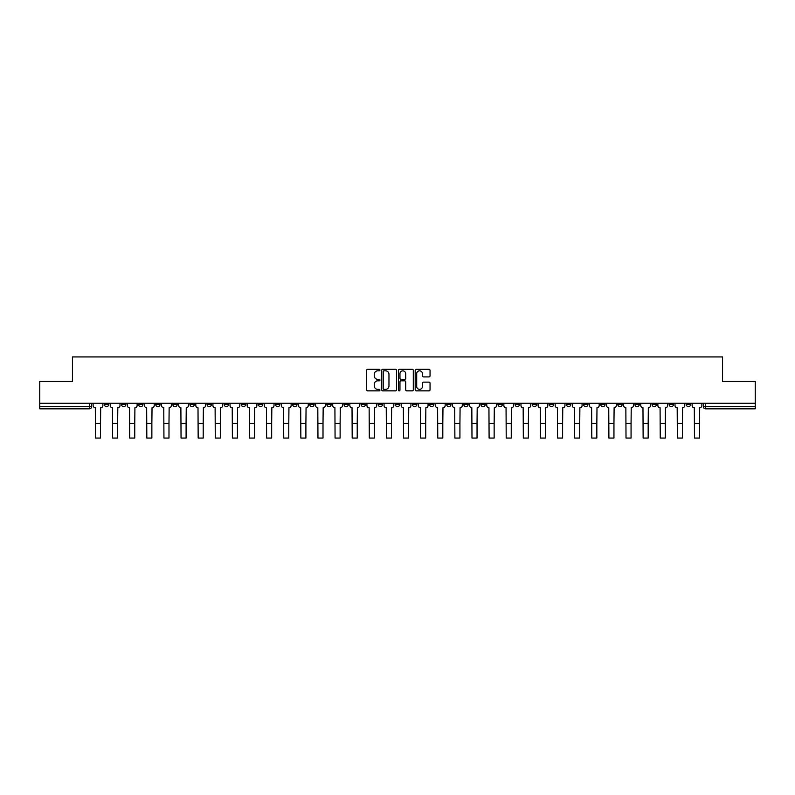 <?xml version="1.0" encoding="UTF-8"?>
<svg xmlns="http://www.w3.org/2000/svg" width="795" height="795" viewBox="0 0 795 795"><rect width="100%" height="100%" fill="white"/><g stroke="black" fill="none" stroke-linecap="round" stroke-linejoin="round"><path stroke-width="1.19" d="M379.95 370.072A0.755 0.755 0 0 0 379.195 369.317L367.757 369.317A1.073 1.073 0 0 0 366.674 370.391L366.674 389.779A1.073 1.073 0 0 0 367.757 390.852L379.195 390.852A0.755 0.755 0 0 0 379.95 390.097A0.755 0.755 0 0 0 379.195 389.341L377.714 389.341A3.448 3.448 0 0 1 374.266 385.903L374.266 384.283A3.448 3.448 0 0 1 377.714 380.835L379.195 380.835A0.755 0.755 0 0 0 379.95 380.08A0.755 0.755 0 0 0 379.195 379.334L377.714 379.334A3.448 3.448 0 0 1 374.266 375.886L374.266 374.266A3.448 3.448 0 0 1 377.714 370.828L379.195 370.828A0.755 0.755 0 0 0 379.95 370.072M669.132 403.234L669.132 404.436L673.524 404.436A2.196 2.196 0 0 1 671.328 406.633A2.196 2.196 0 0 1 669.132 404.436L669.132 403.234M566.447 403.234L566.447 404.436L570.84 404.436A2.196 2.196 0 0 1 568.644 406.633A2.196 2.196 0 0 1 566.447 404.436L566.447 403.234M549.335 403.234L549.335 404.436L553.718 404.436A2.196 2.196 0 0 1 551.531 406.633A2.196 2.196 0 0 1 549.335 404.436L549.335 403.234M446.651 403.234L446.651 404.436L451.033 404.436A2.196 2.196 0 0 1 448.847 406.633A2.196 2.196 0 0 1 446.651 404.436L446.651 403.234M429.538 403.234L429.538 404.436L433.921 404.436A2.196 2.196 0 0 1 431.725 406.633A2.196 2.196 0 0 1 429.538 404.436L429.538 403.234M412.416 403.234L412.416 404.436L416.809 404.436A2.196 2.196 0 0 1 414.612 406.633A2.196 2.196 0 0 1 412.416 404.436L412.416 403.234M378.191 403.234L378.191 404.436L382.584 404.436A2.196 2.196 0 0 1 380.388 406.633A2.196 2.196 0 0 1 378.191 404.436L378.191 403.234M343.967 404.436L343.967 403.234L343.967 404.436A2.196 2.196 0 0 0 346.153 406.633A2.196 2.196 0 0 1 343.967 404.436L348.349 404.436A2.196 2.196 0 0 1 346.153 406.633A2.196 2.196 0 0 0 348.349 404.436L348.349 403.234L348.349 404.436M326.854 404.436L326.854 403.234L326.854 404.436A2.196 2.196 0 0 0 329.041 406.633A2.196 2.196 0 0 1 326.854 404.436L331.237 404.436A2.196 2.196 0 0 1 329.041 406.633M309.732 404.436L309.732 403.234L309.732 404.436A2.196 2.196 0 0 0 311.928 406.633A2.196 2.196 0 0 1 309.732 404.436L314.124 404.436A2.196 2.196 0 0 1 311.928 406.633A2.196 2.196 0 0 0 314.124 404.436L314.124 403.234L314.124 404.436M292.62 403.234L292.62 404.436L297.012 404.436A2.196 2.196 0 0 1 294.816 406.633A2.196 2.196 0 0 1 292.62 404.436L292.62 403.234M275.507 403.234L275.507 404.436L279.9 404.436A2.196 2.196 0 0 1 277.703 406.633A2.196 2.196 0 0 1 275.507 404.436L275.507 403.234M258.395 403.234L258.395 404.436L262.777 404.436A2.196 2.196 0 0 1 260.591 406.633A2.196 2.196 0 0 1 258.395 404.436L258.395 403.234M241.283 404.436L241.283 403.234L241.283 404.436A2.196 2.196 0 0 0 243.469 406.633A2.196 2.196 0 0 1 241.283 404.436L245.665 404.436A2.196 2.196 0 0 1 243.469 406.633M207.048 404.436L207.048 403.234L207.048 404.436A2.196 2.196 0 0 0 209.244 406.633A2.196 2.196 0 0 1 207.048 404.436L211.44 404.436A2.196 2.196 0 0 1 209.244 406.633A2.196 2.196 0 0 0 211.44 404.436L211.44 403.234L211.44 404.436M189.935 404.436L189.935 403.234L189.935 404.436A2.196 2.196 0 0 0 192.132 406.633A2.196 2.196 0 0 1 189.935 404.436L194.328 404.436A2.196 2.196 0 0 1 192.132 406.633A2.196 2.196 0 0 0 194.328 404.436L194.328 403.234L194.328 404.436M172.823 404.436L172.823 403.234L172.823 404.436A2.196 2.196 0 0 0 175.019 406.633A2.196 2.196 0 0 1 172.823 404.436L177.215 404.436A2.196 2.196 0 0 1 175.019 406.633A2.196 2.196 0 0 0 177.215 404.436L177.215 403.234L177.215 404.436M155.711 404.436L155.711 403.234L155.711 404.436A2.196 2.196 0 0 0 157.907 406.633A2.196 2.196 0 0 1 155.711 404.436L160.093 404.436A2.196 2.196 0 0 1 157.907 406.633M138.598 404.436L138.598 403.234L138.598 404.436A2.196 2.196 0 0 0 140.785 406.633A2.196 2.196 0 0 1 138.598 404.436L142.981 404.436A2.196 2.196 0 0 1 140.785 406.633A2.196 2.196 0 0 0 142.981 404.436L142.981 403.234L142.981 404.436M121.476 404.436L121.476 403.234L121.476 404.436A2.196 2.196 0 0 0 123.672 406.633A2.196 2.196 0 0 1 121.476 404.436L125.868 404.436A2.196 2.196 0 0 1 123.672 406.633A2.196 2.196 0 0 0 125.868 404.436L125.868 403.234L125.868 404.436M428.972 376.909A1.073 1.073 0 0 0 430.045 375.826L430.045 370.391A1.073 1.073 0 0 0 428.972 369.317L416.262 369.317A1.073 1.073 0 0 0 415.189 370.391L415.189 389.779A1.073 1.073 0 0 0 416.262 390.852L428.972 390.852A1.073 1.073 0 0 0 430.045 389.779L430.045 383.21A1.073 1.073 0 0 0 428.972 382.127L423.536 382.127A1.073 1.073 0 0 0 422.453 383.21L422.453 386.469A2.882 2.882 0 0 1 419.571 389.341A2.882 2.882 0 0 1 416.699 386.469L416.699 373.7A2.882 2.882 0 0 1 419.571 370.828A2.882 2.882 0 0 1 422.453 373.7L422.453 375.826A1.073 1.073 0 0 0 423.536 376.909L428.972 376.909M39.75 403.234L39.75 381.401L72.444 381.401L72.444 356.935L722.556 356.935L722.556 381.401L755.25 381.401L755.25 403.234L39.75 403.234L39.75 406.633L91.644 406.633L91.644 403.234L91.644 406.633A2.196 2.196 0 0 1 89.447 408.829L39.75 408.829L39.75 406.633M396.556 370.391A1.073 1.073 0 0 0 395.483 369.317L382.773 369.317A1.073 1.073 0 0 0 381.699 370.391L381.699 389.779A1.073 1.073 0 0 0 382.773 390.852L395.483 390.852A1.073 1.073 0 0 0 396.556 389.779L396.556 370.391M399.517 369.317L412.227 369.317A1.073 1.073 0 0 1 413.301 370.391L413.301 389.779A1.073 1.073 0 0 1 412.227 390.852L406.792 390.852A1.073 1.073 0 0 1 405.708 389.779L405.708 381.918A1.073 1.073 0 0 0 404.635 380.835L401.028 380.835A1.073 1.073 0 0 0 399.955 381.918L399.955 390.097A0.755 0.755 0 0 1 399.199 390.852A0.755 0.755 0 0 1 398.444 390.097L398.444 370.391A1.073 1.073 0 0 1 399.517 369.317M703.356 403.234L703.356 406.633L755.25 406.633L755.25 408.829L705.553 408.829A2.196 2.196 0 0 1 703.356 406.633A2.196 2.196 0 0 0 705.553 408.829L705.553 403.234M755.25 403.234L755.25 406.633M690.636 403.234L690.636 404.436A2.196 2.196 0 0 1 688.44 406.633A2.196 2.196 0 0 1 686.244 404.436L690.636 404.436M686.244 403.234L686.244 404.436M673.524 403.234L673.524 404.436A2.196 2.196 0 0 1 671.328 406.633M656.402 403.234L656.402 404.436A2.196 2.196 0 0 1 654.215 406.633A2.196 2.196 0 0 1 652.019 404.436L656.402 404.436M652.019 403.234L652.019 404.436M639.289 403.234L639.289 404.436A2.196 2.196 0 0 1 637.093 406.633A2.196 2.196 0 0 1 634.907 404.436L639.289 404.436M634.907 403.234L634.907 404.436M622.177 403.234L622.177 404.436A2.196 2.196 0 0 1 619.981 406.633A2.196 2.196 0 0 1 617.785 404.436A2.196 2.196 0 0 0 619.981 406.633M617.785 403.234L617.785 404.436L622.177 404.436M605.065 403.234L605.065 404.436A2.196 2.196 0 0 1 602.868 406.633A2.196 2.196 0 0 1 600.672 404.436L605.065 404.436M600.672 403.234L600.672 404.436M587.952 403.234L587.952 404.436A2.196 2.196 0 0 1 585.756 406.633A2.196 2.196 0 0 1 583.56 404.436L587.952 404.436M583.56 403.234L583.56 404.436M570.84 403.234L570.84 404.436M553.718 403.234L553.718 404.436L553.718 403.234M536.605 403.234L536.605 404.436A2.196 2.196 0 0 1 534.409 406.633A2.196 2.196 0 0 1 532.223 404.436L536.605 404.436M532.223 403.234L532.223 404.436M519.493 403.234L519.493 404.436A2.196 2.196 0 0 1 517.297 406.633A2.196 2.196 0 0 1 515.1 404.436L519.493 404.436M515.1 403.234L515.1 404.436M502.38 403.234L502.38 404.436A2.196 2.196 0 0 1 500.184 406.633A2.196 2.196 0 0 1 497.988 404.436L502.38 404.436M497.988 403.234L497.988 404.436M485.268 403.234L485.268 404.436A2.196 2.196 0 0 1 483.072 406.633A2.196 2.196 0 0 1 480.876 404.436L485.268 404.436M480.876 403.234L480.876 404.436M468.146 403.234L468.146 404.436A2.196 2.196 0 0 1 465.959 406.633A2.196 2.196 0 0 1 463.763 404.436L468.146 404.436M463.763 403.234L463.763 404.436M451.033 403.234L451.033 404.436A2.196 2.196 0 0 1 448.847 406.633M433.921 403.234L433.921 404.436M416.809 404.436L416.809 403.234L416.809 404.436A2.196 2.196 0 0 1 414.612 406.633M399.696 403.234L399.696 404.436A2.196 2.196 0 0 1 397.5 406.633A2.196 2.196 0 0 1 395.304 404.436A2.196 2.196 0 0 0 397.5 406.633A2.196 2.196 0 0 0 399.696 404.436L395.304 404.436L395.304 403.234M382.584 404.436L382.584 403.234L382.584 404.436A2.196 2.196 0 0 1 380.388 406.633M365.462 403.234L365.462 404.436A2.196 2.196 0 0 1 363.275 406.633A2.196 2.196 0 0 1 361.079 404.436A2.196 2.196 0 0 0 363.275 406.633M361.079 403.234L361.079 404.436L365.462 404.436M331.237 403.234L331.237 404.436L331.237 403.234M297.012 404.436L297.012 403.234L297.012 404.436A2.196 2.196 0 0 1 294.816 406.633M279.9 404.436L279.9 403.234L279.9 404.436A2.196 2.196 0 0 1 277.703 406.633M262.777 404.436L262.777 403.234L262.777 404.436A2.196 2.196 0 0 1 260.591 406.633M245.665 403.234L245.665 404.436L245.665 403.234M228.553 404.436L228.553 403.234L228.553 404.436A2.196 2.196 0 0 1 226.356 406.633A2.196 2.196 0 0 1 224.16 404.436L228.553 404.436A2.196 2.196 0 0 1 226.356 406.633M224.16 403.234L224.16 404.436M160.093 403.234L160.093 404.436L160.093 403.234M108.756 403.234L108.756 404.436A2.196 2.196 0 0 1 106.56 406.633A2.196 2.196 0 0 1 104.364 404.436A2.196 2.196 0 0 0 106.56 406.633A2.196 2.196 0 0 0 108.756 404.436L108.756 403.234M104.364 403.234L104.364 404.436L108.756 404.436M89.447 403.234L89.447 408.829A2.196 2.196 0 0 0 91.644 406.633M383.955 370.828A0.755 0.755 0 0 0 383.21 371.573L383.21 388.596A0.755 0.755 0 0 0 383.955 389.341L385.515 389.341A3.448 3.448 0 0 0 388.964 385.903L388.964 374.266A3.448 3.448 0 0 0 385.515 370.828L383.955 370.828M405.708 373.759A2.882 2.882 0 0 0 402.827 370.877A2.882 2.882 0 0 0 399.955 373.759L399.955 378.251A1.073 1.073 0 0 0 401.028 379.334L404.635 379.334A1.073 1.073 0 0 0 405.708 378.251L405.708 373.759M93.124 403.234L93.124 405.539A2.196 2.196 0 0 0 95.321 407.726L95.48 438.065L100.528 438.065L100.528 423.477L95.48 423.477M102.883 403.234L102.883 405.539A2.196 2.196 0 0 1 100.687 407.726L100.528 423.477M110.237 403.234L110.237 405.539A2.196 2.196 0 0 0 112.433 407.726L112.592 438.065L117.64 438.065L117.64 423.477L112.592 423.477M119.995 403.234L119.995 405.539A2.196 2.196 0 0 1 117.809 407.726L117.64 423.477M127.349 403.234L127.349 405.539A2.196 2.196 0 0 0 129.545 407.726L129.704 438.065L134.752 438.065L134.752 423.477L129.704 423.477M137.118 403.234L137.118 405.539A2.196 2.196 0 0 1 134.921 407.726L134.752 423.477M144.461 403.234L144.461 405.539A2.196 2.196 0 0 0 146.658 407.726L146.827 438.065L151.865 438.065L151.865 423.477L146.827 423.477M154.23 403.234L154.23 405.539A2.196 2.196 0 0 1 152.034 407.726L151.865 423.477M161.574 403.234L161.574 405.539A2.196 2.196 0 0 0 163.77 407.726L163.939 438.065L168.987 438.065L168.987 423.477L163.939 423.477M171.342 403.234L171.342 405.539A2.196 2.196 0 0 1 169.146 407.726L168.987 423.477M178.696 403.234L178.696 405.539A2.196 2.196 0 0 0 180.882 407.726L181.051 438.065L186.1 438.065L186.1 423.477L181.051 423.477M188.455 403.234L188.455 405.539A2.196 2.196 0 0 1 186.259 407.726L186.1 423.477M195.809 403.234L195.809 405.539A2.196 2.196 0 0 0 198.005 407.726L198.164 438.065L203.212 438.065L203.212 423.477L198.164 423.477M205.567 403.234L205.567 405.539A2.196 2.196 0 0 1 203.381 407.726L203.212 423.477M212.921 403.234L212.921 405.539A2.196 2.196 0 0 0 215.117 407.726L215.276 438.065L220.324 438.065L220.324 423.477L215.276 423.477M222.68 403.234L222.68 405.539A2.196 2.196 0 0 1 220.493 407.726L220.324 423.477M230.033 403.234L230.033 405.539A2.196 2.196 0 0 0 232.229 407.726L232.388 438.065L237.437 438.065L237.437 423.477L232.388 423.477M239.802 403.234L239.802 405.539A2.196 2.196 0 0 1 237.606 407.726L237.437 423.477M247.146 403.234L247.146 405.539A2.196 2.196 0 0 0 249.342 407.726L249.511 438.065L254.549 438.065L254.549 423.477L249.511 423.477M256.914 403.234L256.914 405.539A2.196 2.196 0 0 1 254.718 407.726L254.549 423.477M264.258 403.234L264.258 405.539A2.196 2.196 0 0 0 266.454 407.726L266.623 438.065L271.671 438.065L271.671 423.477L266.623 423.477M274.027 403.234L274.027 405.539A2.196 2.196 0 0 1 271.83 407.726L271.671 423.477M281.38 403.234L281.38 405.539A2.196 2.196 0 0 0 283.567 407.726L283.736 438.065L288.784 438.065L288.784 423.477L283.736 423.477M291.139 403.234L291.139 405.539A2.196 2.196 0 0 1 288.943 407.726L288.784 423.477M298.493 403.234L298.493 405.539A2.196 2.196 0 0 0 300.689 407.726L300.848 438.065L305.896 438.065L305.896 423.477L300.848 423.477M308.251 403.234L308.251 405.539A2.196 2.196 0 0 1 306.065 407.726L305.896 423.477M315.605 403.234L315.605 405.539A2.196 2.196 0 0 0 317.801 407.726L317.96 438.065L323.009 438.065L323.009 423.477L317.96 423.477M325.364 403.234L325.364 405.539A2.196 2.196 0 0 1 323.177 407.726L323.009 423.477M332.717 403.234L332.717 405.539A2.196 2.196 0 0 0 334.914 407.726L335.073 438.065L340.121 438.065L340.121 423.477L335.073 423.477M342.486 403.234L342.486 405.539A2.196 2.196 0 0 1 340.29 407.726L340.121 423.477M349.83 403.234L349.83 405.539A2.196 2.196 0 0 0 352.026 407.726L352.195 438.065L357.233 438.065L357.233 423.477L352.195 423.477M359.598 403.234L359.598 405.539A2.196 2.196 0 0 1 357.402 407.726L357.233 423.477M366.942 403.234L366.942 405.539A2.196 2.196 0 0 0 369.138 407.726L369.307 438.065L374.356 438.065L374.356 423.477L369.307 423.477M376.711 403.234L376.711 405.539A2.196 2.196 0 0 1 374.515 407.726L374.356 423.477M384.065 403.234L384.065 405.539A2.196 2.196 0 0 0 386.251 407.726L386.42 438.065L391.468 438.065L391.468 423.477L386.42 423.477M393.823 403.234L393.823 405.539A2.196 2.196 0 0 1 391.627 407.726L391.468 423.477M401.177 403.234L401.177 405.539A2.196 2.196 0 0 0 403.373 407.726L403.532 438.065L408.58 438.065L408.58 423.477L403.532 423.477M410.935 403.234L410.935 405.539A2.196 2.196 0 0 1 408.749 407.726L408.58 423.477M418.289 403.234L418.289 405.539A2.196 2.196 0 0 0 420.485 407.726L420.644 438.065L425.693 438.065L425.693 423.477L420.644 423.477M428.058 403.234L428.058 405.539A2.196 2.196 0 0 1 425.862 407.726L425.693 423.477M435.402 403.234L435.402 405.539A2.196 2.196 0 0 0 437.598 407.726L437.767 438.065L442.805 438.065L442.805 423.477L437.767 423.477M445.17 403.234L445.17 405.539A2.196 2.196 0 0 1 442.974 407.726L442.805 423.477M452.514 403.234L452.514 405.539A2.196 2.196 0 0 0 454.71 407.726L454.879 438.065L459.927 438.065L459.927 423.477L454.879 423.477M462.283 403.234L462.283 405.539A2.196 2.196 0 0 1 460.086 407.726L459.927 423.477M469.636 403.234L469.636 405.539A2.196 2.196 0 0 0 471.823 407.726L471.991 438.065L477.04 438.065L477.04 423.477L471.991 423.477M479.395 403.234L479.395 405.539A2.196 2.196 0 0 1 477.199 407.726L477.04 423.477M486.749 403.234L486.749 405.539A2.196 2.196 0 0 0 488.935 407.726L489.104 438.065L494.152 438.065L494.152 423.477L489.104 423.477M496.507 403.234L496.507 405.539A2.196 2.196 0 0 1 494.311 407.726L494.152 423.477M503.861 403.234L503.861 405.539A2.196 2.196 0 0 0 506.057 407.726L506.216 438.065L511.265 438.065L511.265 423.477L506.216 423.477M513.62 403.234L513.62 405.539A2.196 2.196 0 0 1 511.433 407.726L511.265 423.477M520.973 403.234L520.973 405.539A2.196 2.196 0 0 0 523.17 407.726L523.329 438.065L528.377 438.065L528.377 423.477L523.329 423.477M530.742 403.234L530.742 405.539A2.196 2.196 0 0 1 528.546 407.726L528.377 423.477M538.086 403.234L538.086 405.539A2.196 2.196 0 0 0 540.282 407.726L540.451 438.065L545.489 438.065L545.489 423.477L540.451 423.477M547.854 403.234L547.854 405.539A2.196 2.196 0 0 1 545.658 407.726L545.489 423.477M555.198 403.234L555.198 405.539A2.196 2.196 0 0 0 557.394 407.726L557.563 438.065L562.612 438.065L562.612 423.477L557.563 423.477M564.967 403.234L564.967 405.539A2.196 2.196 0 0 1 562.771 407.726L562.612 423.477M572.32 403.234L572.32 405.539A2.196 2.196 0 0 0 574.507 407.726L574.676 438.065L579.724 438.065L579.724 423.477L574.676 423.477M582.079 403.234L582.079 405.539A2.196 2.196 0 0 1 579.883 407.726L579.724 423.477M589.433 403.234L589.433 405.539A2.196 2.196 0 0 0 591.619 407.726L591.788 438.065L596.836 438.065L596.836 423.477L591.788 423.477M599.192 403.234L599.192 405.539A2.196 2.196 0 0 1 596.995 407.726L596.836 423.477M606.545 403.234L606.545 405.539A2.196 2.196 0 0 0 608.741 407.726L608.9 438.065L613.949 438.065L613.949 423.477L608.9 423.477M616.304 403.234L616.304 405.539A2.196 2.196 0 0 1 614.118 407.726L613.949 423.477M623.658 403.234L623.658 405.539A2.196 2.196 0 0 0 625.854 407.726L626.013 438.065L631.061 438.065L631.061 423.477L626.013 423.477M633.426 403.234L633.426 405.539A2.196 2.196 0 0 1 631.23 407.726L631.061 423.477M640.77 403.234L640.77 405.539A2.196 2.196 0 0 0 642.966 407.726L643.135 438.065L648.173 438.065L648.173 423.477L643.135 423.477M650.539 403.234L650.539 405.539A2.196 2.196 0 0 1 648.342 407.726L648.173 423.477M657.882 403.234L657.882 405.539A2.196 2.196 0 0 0 660.079 407.726L660.247 438.065L665.296 438.065L665.296 423.477L660.247 423.477M667.651 403.234L667.651 405.539A2.196 2.196 0 0 1 665.455 407.726L665.296 423.477M675.005 403.234L675.005 405.539A2.196 2.196 0 0 0 677.191 407.726L677.36 438.065L682.408 438.065L682.408 423.477L677.36 423.477M684.763 403.234L684.763 405.539A2.196 2.196 0 0 1 682.567 407.726L682.408 423.477M692.117 403.234L692.117 405.539A2.196 2.196 0 0 0 694.313 407.726L694.472 438.065L699.52 438.065L699.52 423.477L694.472 423.477M701.876 403.234L701.876 405.539A2.196 2.196 0 0 1 699.68 407.726L699.52 423.477"/></g></svg>
